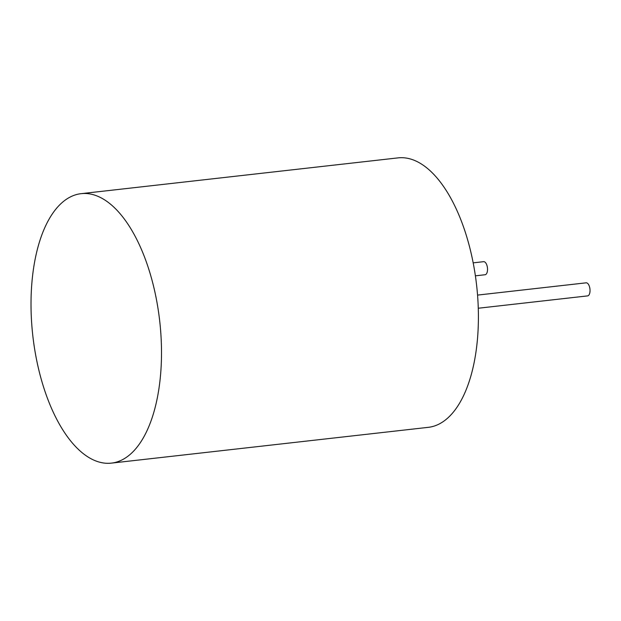 <?xml version="1.0" encoding="UTF-8"?>
<svg xmlns="http://www.w3.org/2000/svg" width="621" height="621" viewBox="0 0 621 621"><rect width="100%" height="100%" fill="white"/><g stroke="black" fill="none" stroke-linecap="round" stroke-linejoin="round"><path stroke-width="0.93" d="M31.05 299.757A135.58 63.862 -96.4 0 0 111.485 463.111A135.58 63.862 -96.4 0 0 159.729 321.228A135.58 63.862 -96.4 0 0 81.056 193.674A135.58 63.862 -96.4 0 0 31.05 299.757M111.485 463.111L428.389 427.326A135.58 63.862 -96.4 0 0 476.633 285.443A135.58 63.862 -96.4 0 0 397.968 157.889L81.056 193.674M478.286 308.233L587.613 295.891A6.575 3.097 -96.4 0 0 589.95 289.013A6.575 3.097 -96.4 0 0 586.139 282.827L477.557 295.091M475.383 275.833L485.102 274.738A6.575 3.097 -96.4 0 0 487.446 267.861A6.575 3.097 -96.4 0 0 483.627 261.674L473.163 262.854"/></g></svg>
